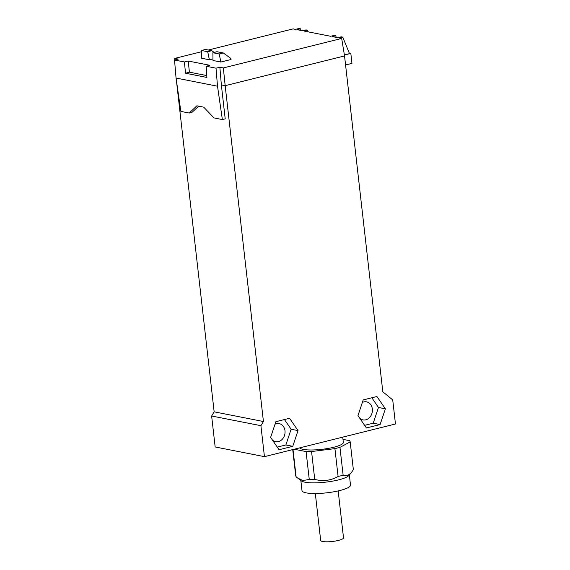 <?xml version="1.0" encoding="UTF-8"?>
<svg xmlns="http://www.w3.org/2000/svg" width="570" height="570" viewBox="0 0 570 570"><rect width="100%" height="100%" fill="white"/><g stroke="black" fill="none" stroke-linecap="round" stroke-linejoin="round"><path stroke-width="0.85" d="M263.433 421.515L225.171 85.685L344.544 55.931L382.812 391.768L392.723 399.912L395.466 423.995L264.444 456.655L215.161 446.966L211.634 416L260.918 425.683L263.433 421.515L214.156 411.832L211.634 416M299.613 447.885A22.109 4.517 -6.5 0 0 303.155 449.381A22.109 4.517 -6.5 0 0 328.042 448.447A22.109 4.517 -6.5 0 0 343.318 442.341L342.727 437.14M342.983 439.363L349.752 440.695L350.187 441.9L339.962 447.379L334.918 448.633L311.555 451.533L306.083 451.575L294.191 449.238M292.724 449.602L295.688 475.636L296.122 476.848L297.825 478.166L302.962 480.567L309.254 479.427L314.733 479.377L311.555 451.533M297.169 477.681L301.437 480.923A24.41 4.987 -6.5 0 0 304.95 482.199A24.41 4.987 -6.5 0 0 329.952 481.572A24.41 4.987 -6.5 0 0 348.876 475.522L351.54 472.316L349.503 474.297L347.187 475.458L343.133 475.23L338.088 476.484C330.664 480.645 322.884 481.607 314.733 479.377M300.839 480.474L302 490.62A24.41 4.987 -6.5 0 0 306.161 492.865A24.41 4.987 -6.5 0 0 333.635 491.832A24.41 4.987 -6.5 0 0 350.507 485.091L349.353 474.945M315.324 493.527L320.675 540.446A11.5 2.351 -6.5 0 0 322.634 541.5A11.5 2.351 -6.5 0 0 335.573 541.016A11.5 2.351 -6.5 0 0 343.518 537.838L338.174 490.927M350.187 441.9L353.364 469.751L351.54 472.316M275.039 424.201A9.198 7.574 -78.9 0 1 279.193 423.624A9.198 7.574 -78.9 0 1 284.993 430.763A9.198 7.574 -78.9 0 1 275.645 441.672A9.198 7.574 -78.9 0 1 272.296 439.869M270.643 437.454A9.198 7.574 -78.9 0 1 270.622 437.411L275.873 421.693L289.574 418.273L298.024 430.592L292.766 446.317L285.869 444.963L277.269 447.108M345.577 64.973L351.961 63.384L350.821 53.402L344.394 55.005M206.775 75.582L189.39 72.169L185.542 73.245L184.381 61.966L188.25 61.04L209.853 65.286L206.169 66.248L216.016 68.179L219.878 67.26L223.34 67.937L225.171 85.685L221.352 84.937L225.214 118.874L222.357 119.558L214.014 117.919L203.718 107.16L196.892 105.813L189.204 113.045L180.854 111.399L176.059 78.054L217.512 86.205L222.357 119.558M198.731 106.177L191.997 112.347L189.204 113.045M176.387 80.32L214.156 411.832M223.34 67.937L341.679 38.447L344.544 55.931M208.342 50.018L293.101 28.892L295.467 29.362L298.922 28.5L300.454 28.799L296.998 29.661L302.592 30.759L306.047 29.897L307.572 30.203L304.123 31.065L330.657 36.281L334.113 35.418L335.637 35.718L332.189 36.58L337.775 37.677L341.231 36.815L342.762 37.114L349.503 53.644L344.38 54.919M335.637 35.718L336.321 37.392M189.39 72.169L188.25 61.04M300.454 28.799L301.138 30.474M206.169 66.248L206.896 77.442L185.542 73.245M307.572 30.203L308.256 31.877M174.862 59.943L174.762 58.389L178.225 59.066L174.534 60.028L184.381 61.966M201.431 51.742L174.762 58.389M341.679 38.447L339.307 37.976L342.762 37.114M349.282 53.103L350.821 53.402M292.766 446.317L279.072 449.737L270.622 437.418M298.024 430.592L291.12 429.231L285.869 444.963M231.071 59.501L220.882 62.037L219.179 53.972L223.255 52.953L230.85 58.446L231.071 59.501M357.988 415.68A9.198 7.574 -78.9 0 1 357.974 415.637L366.417 427.963L380.112 424.55L385.37 408.818L378.466 407.464L373.215 423.197L364.615 425.341M380.112 424.55L373.215 423.197M220.882 62.037L212.995 60.491L212.895 52.732L219.179 53.972M357.967 415.651L363.218 399.919L376.92 396.506L385.37 408.818M371.825 397.774L378.466 407.464M284.473 419.549L291.12 429.231M362.385 402.427A9.198 7.574 -78.9 0 1 366.546 401.85A9.198 7.574 -78.9 0 1 372.338 408.989A9.198 7.574 -78.9 0 1 362.997 419.905A9.198 7.574 -78.9 0 1 359.649 418.095M219.878 67.26L221.352 84.937M264.444 456.655L260.918 425.683M212.895 52.732L216.97 51.72L223.255 52.953M216.016 68.179L217.512 86.205M176.059 78.054L174.534 60.028M212.973 58.888L209.397 59.786L201.516 58.233L201.41 50.474L207.701 51.713L211.776 50.694L214.156 52.419M209.397 59.786L207.701 51.713M211.776 50.694L205.485 49.462L201.41 50.474M334.918 448.633L338.088 476.484M309.254 479.427L306.083 451.575M293.009 449.53L296.122 476.848M339.962 447.379L343.133 475.23"/></g></svg>
